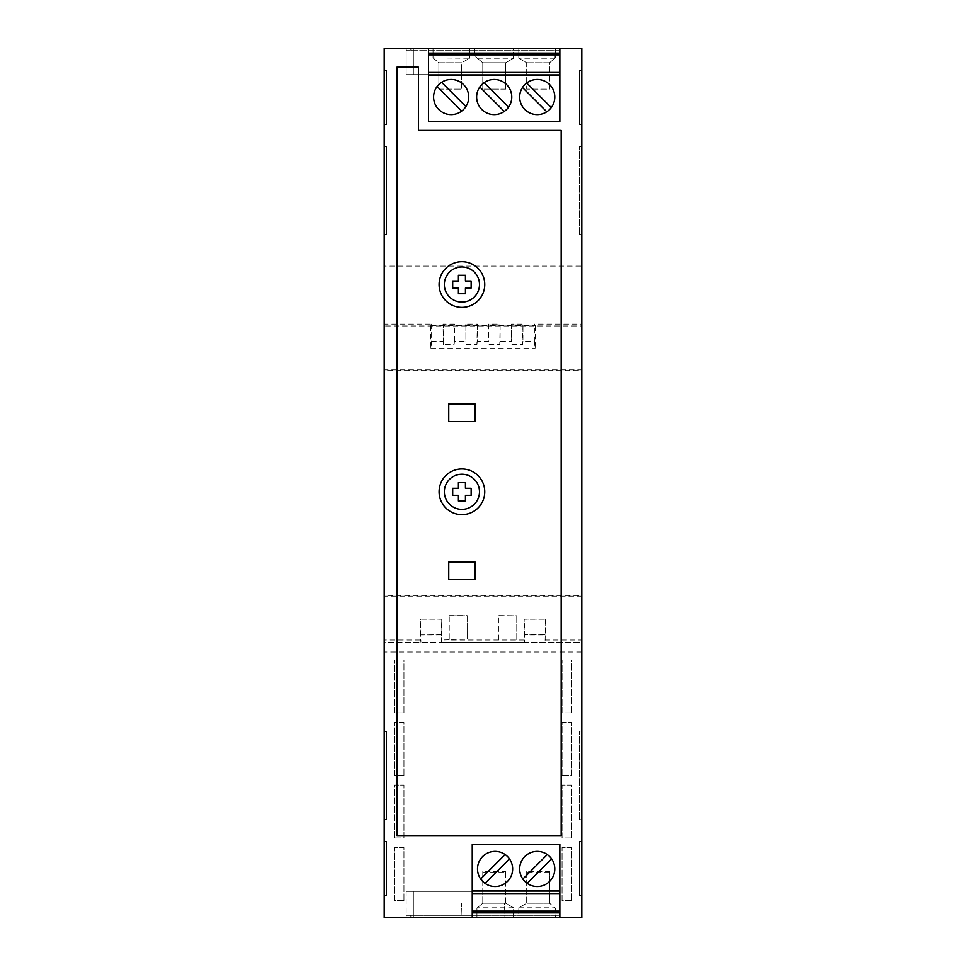 <?xml version="1.0" encoding="UTF-8"?>
<svg xmlns="http://www.w3.org/2000/svg" width="966" height="966" viewBox="0 0 966 966"><rect width="100%" height="100%" fill="white"/><g stroke="black" fill="none" stroke-linecap="round" stroke-linejoin="round"><path stroke-width="0.72" stroke-dasharray="4.83 3.62" d="M559.845 917.7L406.155 917.7L559.845 917.7L406.155 917.7L559.845 917.7L406.155 917.7L559.845 917.7L406.155 917.7L559.845 917.7L406.155 917.7L559.845 917.7L406.155 917.7L559.845 917.7L406.155 917.7L559.845 917.7L406.155 917.7L559.845 917.7L559.845 891.352L406.155 891.352L559.845 891.352L406.155 891.352L559.845 891.352L406.155 891.352L559.845 891.352L406.155 891.352L559.845 891.352L406.155 891.352L559.845 891.352L406.155 891.352L559.845 891.352L406.155 891.352L559.845 891.352L406.155 891.352L559.845 891.352L413.351 891.352L413.351 917.7L406.155 917.7L413.351 917.7L413.351 891.352L413.351 917.7L413.351 891.352L413.351 917.7L413.351 891.352L413.351 917.7L413.351 891.352L413.351 917.7L413.351 891.352L413.351 917.7L413.351 891.352L413.351 917.7L413.351 891.352L413.351 917.7L413.351 891.352L559.845 891.352L559.845 917.7L559.845 891.352L559.845 917.7L559.845 891.352L559.845 917.7L559.845 891.352L559.845 917.7L559.845 891.352L559.845 917.7L559.845 891.352L559.845 917.7L559.845 891.352L559.845 917.7L559.845 891.352L559.845 917.7L559.845 891.352L559.845 917.7L559.845 915.333L410.84 915.333L559.845 915.333L559.845 917.7L472.241 917.7M524.345 917.7L504.952 917.7L504.445 903.053L461.555 903.053L461.048 917.7L420.21 917.7L524.55 917.7M441.655 917.7L504.952 917.7L504.445 903.053M581.798 652.05L581.798 917.7L384.202 917.7L384.202 652.05L581.798 652.05L581.798 642.499L384.202 642.499L384.202 652.05M465.431 501.004L465.431 495.292L471.142 495.292L471.142 488.265L465.431 488.265L465.431 482.565L458.415 482.565L458.415 488.265L452.704 488.265L452.704 495.292L458.415 495.292L458.415 501.004L465.431 501.004M420.21 640.047L384.202 640.047L384.202 642.233L441.269 642.233L441.752 619.109L420.452 619.121L420.935 642.233L420.21 634.928L441.993 634.916L441.269 642.233L524.731 642.233L524.007 634.916L545.79 634.928L545.609 619.182L524.176 619.182L524.115 634.807L545.681 634.819M581.798 595.406L581.798 370.594L384.202 370.594L384.202 595.406L581.798 595.406L581.798 596.143L384.202 596.143L384.202 640.047M581.798 596.143L581.798 640.047L545.79 640.047L545.79 634.928M524.007 640.047L498.83 640.047L498.854 615.74L516.762 615.74L516.786 640.047L449.214 640.047L449.238 615.74L467.146 615.74L467.17 640.047L449.214 639.842L449.238 615.74M449.214 639.842L441.993 640.047M384.202 595.406L384.202 596.143M581.798 370.594L581.798 369.857L384.202 369.857L384.202 370.594M581.798 324.105L581.798 266.085L384.202 266.085L384.202 324.105L431.621 324.105L430.643 325.59L535.345 325.59L534.355 324.105L581.798 324.105L581.798 325.953L384.202 325.953L384.202 369.857M581.798 325.953L581.798 369.857M384.202 324.105L384.202 325.953M454.455 341.227L454.455 324.105L443.044 324.105L443.37 344.379L454.129 344.367L454.455 341.227L465.902 341.227L465.878 324.105L477.301 324.105L477.264 341.227L488.736 341.227L488.699 324.105L500.122 324.105L500.098 341.227L511.569 341.227L511.533 324.105L522.956 324.105L522.932 341.227L534.379 341.227L534.379 324.105M431.621 324.105L431.621 341.227L443.068 341.227M581.798 266.085L581.798 48.3L384.202 48.3L384.202 266.085M559.845 48.3L559.845 74.648L413.351 74.648L413.351 48.3L413.351 74.648L406.155 74.648L406.155 48.3L406.155 74.648L559.845 74.648L559.845 48.3L559.845 74.648L413.351 74.648L413.351 48.3L413.351 74.648L406.155 74.648L559.845 74.648L559.845 48.3L559.845 74.648L413.351 74.648L413.351 48.3L413.351 74.648L406.155 74.648L406.155 48.3L406.155 74.648L559.845 74.648L559.845 48.3L559.845 74.648L413.351 74.648L413.351 48.3L413.351 74.648L406.155 74.648L559.845 74.648L559.845 48.3L559.845 74.648L413.351 74.648L413.351 48.3L413.351 74.648L406.155 74.648L406.155 48.3L406.155 74.648L559.845 74.648L559.845 48.3L559.845 74.648L413.351 74.648L559.845 74.648L559.845 48.3L559.845 74.648L413.351 74.648L413.351 48.3L413.351 74.648L413.351 48.3L413.351 74.648L406.155 74.648L559.845 74.648L559.845 48.3L559.845 74.648L559.845 48.3L559.845 74.648L413.351 74.648L559.845 74.648L559.845 48.3L406.155 48.3L559.845 48.3L406.155 48.3L559.845 48.3L406.155 48.3L559.845 48.3L406.155 48.3L559.845 48.3L406.155 48.3L559.845 48.3L406.155 48.3L559.845 48.3L406.155 48.3L559.845 48.3L413.351 48.3L559.845 48.3L559.845 72.45L428.554 72.45L428.554 48.3M433.034 48.735L469.609 48.735L469.609 58.226L469.609 48.735L433.034 48.735L433.034 57.888L433.034 48.735M474.874 48.735L513.514 48.735L513.514 58.226L505.616 62.79L482.783 62.79L474.874 56.161L474.874 48.735L513.514 48.735L474.874 48.735L474.874 56.161L477.337 58.226L513.514 58.226L505.616 62.79L482.783 62.79L477.337 58.226M518.79 58.226L526.687 62.79L526.687 89.138L526.687 62.79L518.79 58.226L518.79 48.735L555.365 48.735L518.79 48.735L518.79 58.226L554.955 58.226L549.521 62.79L549.521 89.138L526.687 89.138L549.521 89.138L549.521 62.79L526.687 62.79L549.521 62.79L555.365 57.888L555.365 48.735L554.955 58.226M559.845 72.45L559.845 121.631L428.554 121.631L428.554 72.45M579.419 895.663L579.419 841.386L579.419 895.663L581.798 895.663L581.798 841.386L581.798 895.663L581.798 841.386L581.798 895.663L581.798 841.386L581.798 895.663L581.798 841.386L581.798 895.663L579.419 895.663L581.798 895.663L581.798 841.386L581.798 895.663L581.798 841.386L579.419 841.386L581.798 841.386L581.798 895.663L581.798 841.386L581.798 895.663L581.798 841.386L581.798 895.663L581.798 841.386L581.798 895.663L581.798 841.386L581.798 895.663L579.419 895.663L579.419 841.386L581.798 841.386L579.419 841.386L579.419 895.663L581.798 895.663L579.419 895.663L579.419 841.386L581.798 841.386L579.419 841.386L579.419 895.663L581.798 895.663L579.419 895.663L579.419 841.386L581.798 841.386L579.419 841.386L579.419 895.663L581.798 895.663L579.419 895.663L579.419 841.386L581.798 841.386L579.419 841.386L579.419 895.663L579.419 841.386L579.419 895.663L581.798 895.663L579.419 895.663L579.419 841.386L581.798 841.386L579.419 841.386L579.419 895.663L581.798 895.663L579.419 895.663L579.419 841.386L581.798 841.386L579.419 841.386L579.419 895.663L581.798 895.663L579.419 895.663L579.419 841.386L581.798 841.386L579.419 841.386L579.419 895.663L581.798 895.663L579.419 895.663L579.419 841.386L581.798 841.386L579.419 841.386L579.419 895.663L581.798 895.663L579.419 895.663M579.419 841.386L581.798 841.386L579.419 841.386M579.419 234.581L579.419 146.554L579.419 234.581L581.798 234.581L579.419 234.581M581.798 234.581L581.798 146.554L579.419 146.554L581.798 146.554L581.798 234.581M579.419 819.446L579.419 731.419L579.419 819.446L581.798 819.446L581.798 731.419L579.419 731.419L581.798 731.419L581.798 819.446L579.419 819.446M579.419 124.614L579.419 70.337L579.419 124.614L581.798 124.614L581.798 70.337L581.798 124.614L581.798 70.337L581.798 124.614L579.419 124.614L581.798 124.614L581.798 70.337L581.798 124.614L581.798 70.337L581.798 124.614L581.798 70.337L579.419 70.337L581.798 70.337L581.798 124.614L581.798 70.337L581.798 124.614L581.798 70.337L581.798 124.614L581.798 70.337L581.798 124.614L581.798 70.337L581.798 124.614L581.798 70.337L581.798 124.614L579.419 124.614L579.419 70.337L581.798 70.337L579.419 70.337L579.419 124.614L581.798 124.614L579.419 124.614L581.798 124.614L579.419 124.614L579.419 70.337L581.798 70.337L579.419 70.337L579.419 124.614L579.419 70.337L579.419 124.614L581.798 124.614L579.419 124.614L579.419 70.337L581.798 70.337L579.419 70.337L579.419 124.614L581.798 124.614L579.419 124.614L579.419 70.337L581.798 70.337L579.419 70.337L579.419 124.614L581.798 124.614L579.419 124.614L579.419 70.337L581.798 70.337L579.419 70.337L579.419 124.614L581.798 124.614L579.419 124.614L579.419 70.337L581.798 70.337L579.419 70.337L579.419 124.614L581.798 124.614L579.419 124.614L579.419 70.337L581.798 70.337L579.419 70.337L579.419 124.614L581.798 124.614L579.419 124.614L579.419 70.337L581.798 70.337L579.419 70.337L579.419 124.614M579.419 70.337L581.798 70.337L579.419 70.337M559.761 50.667L406.251 50.667L559.761 50.667L559.761 48.3L410.852 48.3L559.761 48.3L559.761 50.667M410.852 50.667L410.852 48.3L406.251 48.3L410.852 48.3L410.852 50.667M406.251 50.667L406.251 48.3M406.155 915.333L410.84 915.333L406.155 915.333L406.155 917.7L406.155 891.352M410.84 915.333L410.84 917.7L410.84 915.333M559.845 917.265L559.845 844.369L472.241 844.369L472.241 917.265M505.133 854.56A17.569 17.569 0 0 1 509.48 858.907L485.017 883.359A17.569 17.569 0 0 1 495.075 851.396A17.569 17.569 0 0 1 505.133 854.56L480.67 879.012M413.351 74.648L559.845 74.648L413.351 74.648L413.351 48.3L413.351 74.648M406.155 48.3L406.155 74.648M413.351 917.7L413.351 891.352L413.351 917.7M431.621 341.227L430.86 348.557L430.643 325.59M534.379 341.227L535.14 348.557L535.345 325.59M430.86 348.557L535.14 348.557M465.878 324.105L465.902 341.227M466.24 344.367L476.926 344.367L477.301 324.105M477.264 341.227L476.926 344.367M488.699 324.105L488.736 341.227M489.074 344.367L499.76 344.367L500.122 324.105M500.098 341.227L499.76 344.367M511.533 324.105L511.569 341.227M511.908 344.367L522.594 344.367L522.956 324.105M522.932 341.227L522.594 344.367M443.37 344.367L443.563 324.878L453.948 324.878L454.467 324.105M443.044 324.105L443.551 324.878M454.129 344.367L453.948 324.878M466.385 324.878L476.781 324.878M489.219 324.878L499.615 324.878M512.052 324.878L522.449 324.878M438.866 89.138L461.7 89.138L438.866 89.138L438.866 62.79L438.866 89.138M479.486 284.535A17.569 17.569 0 0 0 461.929 266.966A17.569 17.569 0 0 0 444.36 284.535A17.569 17.569 0 0 0 461.929 302.092A17.569 17.569 0 0 0 479.486 284.535M448.755 579.6L448.755 562.031L475.091 562.031L475.091 579.6L448.755 579.6M444.36 491.779A17.569 17.569 0 0 0 461.929 509.348A17.569 17.569 0 0 0 479.486 491.779A17.569 17.569 0 0 0 461.929 474.221A17.569 17.569 0 0 0 444.36 491.779M475.091 403.969L475.091 421.526L448.755 421.526L448.755 403.969L475.091 403.969M484.751 491.779A22.834 22.834 0 0 1 461.929 514.612A22.834 22.834 0 0 1 439.095 491.779A22.834 22.834 0 0 1 461.929 468.945A22.834 22.834 0 0 1 484.751 491.779M484.751 284.535A22.834 22.834 0 0 1 461.929 307.369A22.834 22.834 0 0 1 439.095 284.535A22.834 22.834 0 0 1 461.929 261.701A22.834 22.834 0 0 1 484.751 284.535M396.941 67.185L396.941 835.59L561.161 835.59L561.161 130.41L418.459 130.41L418.459 67.185L396.941 67.185M524.345 917.495L461.048 917.495L461.555 903.053M420.21 917.7L434.012 917.036L545.319 917.7M434.012 917.036L434.012 917.7M531.988 917.036L531.988 917.7M545.609 619.182L545.065 642.233L545.79 640.047M545.548 619.121L524.248 619.109L524.731 642.233L581.798 642.233L581.798 640.047M420.21 634.928L441.885 634.807L441.752 619.109M420.319 634.819L420.391 619.182L441.824 619.182M498.83 639.842L498.854 615.74M498.854 615.596L516.762 615.74M516.786 639.842L516.762 615.596M449.238 615.596L467.146 615.596L467.17 639.842M571.691 900.578L562.043 900.578L562.043 847.665L571.691 847.665L571.691 900.578L562.043 900.578L562.043 847.665L571.691 847.665L571.691 900.578M403.957 775.42L394.309 775.42L394.309 722.52L403.957 722.52L403.957 775.42L394.309 775.42L394.309 722.52L403.957 722.52L403.957 775.42M403.957 900.578L394.309 900.578L394.309 847.665L403.957 847.665L403.957 900.578L394.309 900.578L394.309 847.665L403.957 847.665L403.957 900.578M403.957 712.848L394.309 712.848L394.309 659.935L403.957 659.935L403.957 712.848L394.309 712.848L394.309 659.935L403.957 659.935L403.957 712.848M394.309 838.005L394.309 785.092L403.957 785.092L403.957 838.005L394.309 838.005L394.309 785.092L403.957 785.092L403.957 838.005L394.309 838.005M571.691 838.005L562.043 838.005L562.043 785.092L571.691 785.092L571.691 838.005L562.043 838.005L562.043 785.092L571.691 785.092L571.691 838.005M562.043 775.42L562.043 722.52L571.691 722.52L571.691 775.42L562.043 775.42L562.043 722.52L571.691 722.52L571.691 775.42L562.043 775.42M571.691 712.848L562.043 712.848L562.043 659.935L571.691 659.935L571.691 712.848L562.043 712.848L562.043 659.935L571.691 659.935L571.691 712.848M471.142 288.049L471.142 281.021L465.431 281.021L465.431 275.31L458.415 275.31L458.415 281.021L452.704 281.021L452.704 288.049L458.415 288.049L458.415 293.749L465.431 293.749L465.431 288.049L471.142 288.049M549.521 872.467L549.521 871.598L526.687 871.598L526.687 872.467L549.521 872.467L549.521 903.21L555.365 908.112L555.365 917.265L518.79 917.265L518.79 907.774L526.687 903.21L518.79 907.774L518.79 917.265L555.365 917.265L555.365 908.112L549.521 903.21L526.687 903.21L549.521 903.21L549.521 871.598M482.783 871.598L482.783 872.467L505.616 872.467L505.616 871.598L505.616 903.21L482.783 903.21L476.938 908.112L476.938 917.265L513.514 917.265L476.938 917.265L476.938 908.112L482.783 903.21L482.783 871.598L505.616 871.598M509.48 858.907A17.569 17.569 0 0 1 485.017 883.359M482.783 903.21L505.616 903.21L513.514 907.774L513.514 917.265L513.514 907.774L505.616 903.21L482.783 903.21L482.783 872.467M513.514 907.774L477.337 907.774M505.616 903.21L505.616 872.467M518.79 907.774L554.955 907.774M526.687 872.467L526.687 903.21L549.521 903.21M526.687 871.598L526.687 903.21M559.845 893.55L472.241 893.55M522.823 879.012A17.569 17.569 0 0 1 547.287 854.56A17.569 17.569 0 0 1 551.634 858.907L527.17 883.359A17.569 17.569 0 0 1 522.823 879.012L547.287 854.56M551.634 858.907A17.569 17.569 0 0 1 527.17 883.359M505.616 89.138L482.783 89.138L505.616 89.138L505.616 62.79L505.616 89.138M461.724 111.066A17.569 17.569 90 0 1 437.139 86.481A17.569 17.569 90 0 1 466.59 88.643A17.569 17.569 90 0 1 461.724 111.066L437.139 86.481M465.914 106.574L441.631 82.291M546.756 111.79A17.569 17.569 90 0 1 522.473 87.508A17.569 17.569 90 0 1 552.938 89.198A17.569 17.569 90 0 1 546.756 111.79L522.473 87.508M551.26 107.6L526.663 83.004M504.252 111.44A17.569 17.569 90 0 1 479.8 86.988A17.569 17.569 90 0 1 509.77 88.92A17.569 17.569 90 0 1 504.252 111.44L479.8 86.988M508.599 107.093L484.147 82.641M526.687 62.79L549.521 62.79M433.432 58.226L438.866 62.79L461.7 62.79L461.7 89.138L461.7 62.79L438.866 62.79L433.034 57.888L469.609 58.226L461.7 62.79L469.609 58.226M461.7 62.79L438.866 62.79M482.783 62.79L482.783 89.138L482.783 62.79L505.616 62.79M513.514 58.226L513.514 48.735M384.202 895.663L384.202 841.386L384.202 895.663L384.202 841.386L384.202 895.663L384.202 841.386L384.202 895.663L384.202 841.386L384.202 895.663L384.202 841.386L384.202 895.663L384.202 841.386L384.202 895.663L384.202 841.386L384.202 895.663L384.202 841.386L384.202 895.663L384.202 841.386L384.202 895.663L384.202 841.386L384.202 895.663L386.581 895.663L386.581 841.386L386.581 895.663L384.202 895.663L386.581 895.663L386.581 841.386L384.202 841.386L386.581 841.386L384.202 841.386L386.581 841.386L386.581 895.663L384.202 895.663L386.581 895.663L386.581 841.386L384.202 841.386L386.581 841.386L386.581 895.663L384.202 895.663L386.581 895.663L386.581 841.386L386.581 895.663L384.202 895.663L386.581 895.663L386.581 841.386L384.202 841.386L386.581 841.386L386.581 895.663L384.202 895.663L386.581 895.663L386.581 841.386L384.202 841.386L386.581 841.386L386.581 895.663L384.202 895.663L386.581 895.663L386.581 841.386L384.202 841.386L386.581 841.386L386.581 895.663L384.202 895.663L386.581 895.663L386.581 841.386L384.202 841.386L386.581 841.386L386.581 895.663L384.202 895.663L386.581 895.663L386.581 841.386L384.202 841.386L386.581 841.386L386.581 895.663L384.202 895.663L386.581 895.663L386.581 841.386L384.202 841.386L386.581 841.386L386.581 895.663L384.202 895.663M384.202 124.614L384.202 70.337L384.202 124.614L384.202 70.337L384.202 124.614L384.202 70.337L384.202 124.614L384.202 70.337L384.202 124.614L384.202 70.337L384.202 124.614L384.202 70.337L384.202 124.614L384.202 70.337L384.202 124.614L384.202 70.337L384.202 124.614L384.202 70.337L384.202 124.614L384.202 70.337L384.202 124.614L386.581 124.614L386.581 70.337L386.581 124.614L384.202 124.614L386.581 124.614L386.581 70.337L384.202 70.337L386.581 70.337L384.202 70.337L386.581 70.337L386.581 124.614L384.202 124.614L386.581 124.614L386.581 70.337L384.202 70.337L386.581 70.337L386.581 124.614L384.202 124.614L386.581 124.614L386.581 70.337L384.202 70.337L386.581 70.337L386.581 124.614L384.202 124.614L386.581 124.614L386.581 70.337L384.202 70.337L386.581 70.337L386.581 124.614L384.202 124.614L386.581 124.614L386.581 70.337L384.202 70.337L386.581 70.337L386.581 124.614L384.202 124.614L386.581 124.614L386.581 70.337L384.202 70.337L386.581 70.337L386.581 124.614L384.202 124.614L386.581 124.614L386.581 70.337L384.202 70.337L386.581 70.337L386.581 124.614L384.202 124.614L386.581 124.614L386.581 70.337L384.202 70.337L386.581 70.337L386.581 124.614L384.202 124.614L386.581 124.614L386.581 70.337L386.581 124.614L384.202 124.614M384.202 146.735L384.202 234.388L384.202 146.735L384.202 234.388L384.202 146.735L384.202 234.388L384.202 146.735L384.202 234.388L384.202 146.735L384.202 234.388L384.202 146.735L384.202 234.388L384.202 146.735L384.202 234.388L384.202 146.735L384.202 234.388L384.202 146.735L384.202 234.388L384.202 146.735L386.581 146.735L386.581 234.388L386.581 146.735L384.202 146.735L386.581 146.735L386.581 234.388L384.202 234.388L386.581 234.388L386.581 146.735L384.202 146.735L386.581 146.735L386.581 234.388L384.202 234.388L386.581 234.388L386.581 146.735L384.202 146.735L386.581 146.735L386.581 234.388L384.202 234.388L386.581 234.388L386.581 146.735L384.202 146.735L386.581 146.735L386.581 234.388L384.202 234.388L386.581 234.388L386.581 146.735L384.202 146.735L386.581 146.735L386.581 234.388L384.202 234.388L386.581 234.388L386.581 146.735L384.202 146.735L386.581 146.735L386.581 234.388L384.202 234.388L386.581 234.388L386.581 146.735L384.202 146.735L386.581 146.735L386.581 234.388L384.202 234.388L386.581 234.388L386.581 146.735L384.202 146.735L386.581 146.735L386.581 234.388L384.202 234.388L386.581 234.388L386.581 146.735L384.202 146.735M384.202 819.446L384.202 731.419L384.202 819.446L386.581 819.446L386.581 731.419L386.581 819.446L384.202 819.446M384.202 146.554L384.202 234.581L384.202 146.554L386.581 146.554L386.581 234.581L386.581 146.554L384.202 146.554M384.202 731.612L384.202 819.265L384.202 731.612L384.202 819.265L384.202 731.612L384.202 819.265L384.202 731.612L384.202 819.265L384.202 731.612L384.202 819.265L384.202 731.612L384.202 819.265L384.202 731.612L384.202 819.265L384.202 731.612L384.202 819.265L384.202 731.612L384.202 819.265L384.202 731.612L386.581 731.612L386.581 819.265L386.581 731.612L384.202 731.612L386.581 731.612L386.581 819.265L384.202 819.265L386.581 819.265L386.581 731.612L384.202 731.612L386.581 731.612L386.581 819.265L384.202 819.265L386.581 819.265L386.581 731.612L384.202 731.612L386.581 731.612L386.581 819.265L384.202 819.265L386.581 819.265L386.581 731.612L384.202 731.612L386.581 731.612L384.202 731.612L386.581 731.612L386.581 819.265L384.202 819.265L386.581 819.265L384.202 819.265L386.581 819.265L386.581 731.612L384.202 731.612L386.581 731.612L386.581 819.265L386.581 731.612L384.202 731.612L386.581 731.612L386.581 819.265L384.202 819.265L386.581 819.265L386.581 731.612L384.202 731.612L386.581 731.612L386.581 819.265L384.202 819.265L386.581 819.265L386.581 731.612L384.202 731.612M384.202 234.581L386.581 234.581L384.202 234.581M386.581 819.265L384.202 819.265L386.581 819.265L386.581 731.612L386.581 819.265L384.202 819.265L386.581 819.265M386.581 841.386L384.202 841.386L386.581 841.386M384.202 731.419L386.581 731.419L384.202 731.419M386.581 234.388L384.202 234.388L386.581 234.388M386.581 70.337L384.202 70.337L386.581 70.337"/><path stroke-width="1.45" d="M428.554 48.3L384.202 48.3L384.202 917.7L581.798 917.7L581.798 48.3L428.554 48.3L428.554 121.631L559.845 121.631L559.845 48.3M465.431 495.292L465.431 501.004L458.415 501.004L458.415 495.292L452.704 495.292L452.704 488.265L458.415 488.265L458.415 482.565L465.431 482.565L465.431 488.265L471.142 488.265L471.142 495.292L465.431 495.292M513.514 48.735L474.874 48.735M559.845 917.7L559.845 844.369L472.241 844.369L472.241 917.7M485.017 883.359L509.48 858.907M561.161 835.59L396.941 835.59L396.941 67.185L418.459 67.185L418.459 130.41L561.161 130.41L561.161 835.59M465.431 275.31L465.431 281.021L471.142 281.021L471.142 288.049L465.431 288.049L465.431 293.749L458.415 293.749L458.415 288.049L452.704 288.049L452.704 281.021L458.415 281.021L458.415 275.31L465.431 275.31M448.755 579.6L448.755 562.031L475.091 562.031L475.091 579.6L448.755 579.6M475.091 403.969L475.091 421.526L448.755 421.526L448.755 403.969L475.091 403.969M484.751 491.779A22.834 22.834 0 0 1 461.929 514.612A22.834 22.834 0 0 1 439.095 491.779A22.834 22.834 0 0 1 461.929 468.945A22.834 22.834 0 0 1 484.751 491.779M484.751 284.535A22.834 22.834 0 0 1 461.929 307.369A22.834 22.834 0 0 1 439.095 284.535A22.834 22.834 0 0 1 461.929 261.701A22.834 22.834 0 0 1 484.751 284.535M479.486 284.535A17.569 17.569 0 0 0 461.929 266.966A17.569 17.569 0 0 0 444.36 284.535A17.569 17.569 0 0 0 461.929 302.092A17.569 17.569 0 0 0 479.486 284.535M444.36 491.779A17.569 17.569 0 0 0 461.929 509.348A17.569 17.569 0 0 0 479.486 491.779A17.569 17.569 0 0 0 461.929 474.221A17.569 17.569 0 0 0 444.36 491.779M495.075 886.522A17.569 17.569 0 0 1 477.506 868.965A17.569 17.569 0 0 1 495.075 851.396A17.569 17.569 0 0 1 512.644 868.965A17.569 17.569 0 0 1 495.075 886.522M537.229 886.522A17.569 17.569 0 0 1 519.66 868.965A17.569 17.569 0 0 1 537.229 851.396A17.569 17.569 0 0 1 554.786 868.965A17.569 17.569 0 0 1 537.229 886.522M472.241 917.265L559.845 917.265M559.845 911.119L472.241 911.119M472.241 893.55L559.845 893.55M527.17 883.359L551.634 858.907M547.287 854.56L522.823 879.012M505.133 854.56L480.67 879.012M451.17 79.478A17.569 17.569 90 0 1 468.727 97.035A17.569 17.569 90 0 1 451.17 114.604A17.569 17.569 90 0 1 433.601 97.035A17.569 17.569 90 0 1 451.17 79.478M537.229 79.478A17.569 17.569 90 0 1 554.786 97.035A17.569 17.569 90 0 1 537.229 114.604A17.569 17.569 90 0 1 519.66 97.035A17.569 17.569 90 0 1 537.229 79.478M494.194 79.478A17.569 17.569 90 0 1 511.763 97.035A17.569 17.569 90 0 1 494.194 114.604A17.569 17.569 90 0 1 476.636 97.035A17.569 17.569 90 0 1 494.194 79.478M441.631 82.291L465.914 106.574M461.724 111.066L437.139 86.481M526.663 83.004L551.26 107.6M546.756 111.79L522.473 87.508M484.147 82.641L508.599 107.093M504.252 111.44L479.8 86.988M559.845 72.45L428.554 72.45M559.845 54.881L428.554 54.881M559.845 890.918L472.241 890.918M559.845 912.87L472.241 912.87M428.554 75.082L559.845 75.082M428.554 53.13L559.845 53.13"/></g></svg>

